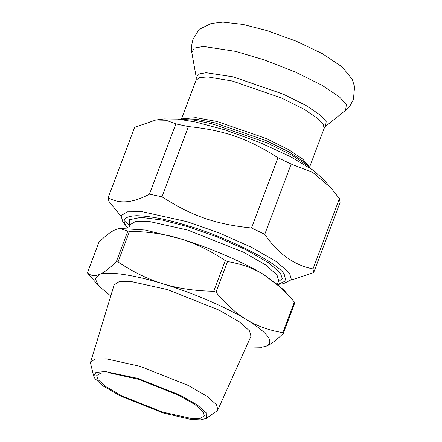 <?xml version="1.0" encoding="UTF-8"?>
<svg xmlns="http://www.w3.org/2000/svg" width="442" height="442" viewBox="0 0 442 442"><rect width="100%" height="100%" fill="white"/><g stroke="black" fill="none" stroke-linecap="round" stroke-linejoin="round"><path stroke-width="0.66" d="M311.124 168.844L304.803 162.385L289.781 152.335L266.327 140.689L214.74 122.843L196.712 119.279L182.911 118.782L179.187 119.252M310.997 168.756L307.87 165.894L291.858 155.181L266.858 142.766L211.873 123.743L193.723 120.091L179.341 119.268M155.805 120.003L166.048 120.246L175.866 123.909L149.457 194.171C132.771 203.11 119.014 204.254 108.185 197.618L134.595 127.357L155.805 120.003L164.275 118.931L177.905 119.113L195.358 121.975L224.934 129.865L259.399 142.318L290.858 156.827L312.732 169.977L322.561 178.424L330.947 187.889L339.423 198.662L313.013 268.929C294.002 265.178 277.919 253.642 264.764 234.315L291.179 164.054L312.953 172.579L330.947 187.889M129.755 225.442L125.716 221.514M108.185 197.618L108.854 201.276L120.881 216.061M291.223 280.09L313.682 272.581L340.091 202.32L339.423 198.662M188.425 126.572C224.392 130.285 247.835 138.445 277.946 157.733L251.537 228C215.569 224.282 192.126 216.121 162.015 196.834L188.425 126.572L175.866 123.909M277.946 157.733L291.179 164.054M149.457 194.171L162.015 196.834M251.537 228L264.764 234.315M313.013 268.929L313.682 272.581M97.958 379.606L96.754 375.479L100.804 373.081L110.251 373.026L138.534 379.33L179.259 395.507L195.049 404.645L203.171 411.8L204.375 415.933L200.325 418.331L190.878 418.381L162.595 412.082L121.87 395.899L106.08 386.767L97.958 379.606M282.786 332.677C269.04 330.345 256.995 326.019 246.658 319.699C236.282 313.477 226.055 304.323 215.972 292.228L227.503 261.548C241.255 263.88 253.299 268.211 263.636 274.526L277.41 284.593L290.864 297.985L294.322 301.997L282.786 332.677L283.305 333.39L294.842 302.709L294.322 301.997M87.405 272.891L98.903 286.096L95.268 278.874L99.135 274.554C94.638 276.333 90.726 275.78 87.405 272.891L98.942 242.21C105.925 235.343 111.655 231.067 116.113 229.387L119.616 228.464L127.843 231.05L116.312 261.73C109.323 268.598 103.599 272.874 99.135 274.554C106.97 270.858 134.296 274.836 163.159 283.869C148.302 279.377 133.257 272.084 118.025 261.979L129.556 231.299C148.457 231.641 165.319 234.111 180.137 238.702C194.994 243.194 210.038 250.487 225.271 260.592L213.74 291.272C194.839 290.924 177.977 288.46 163.159 283.869C191.635 292.383 227.276 307.676 246.658 319.699C268.211 333.146 274.703 341.981 266.134 346.213C270.598 344.533 276.322 340.257 283.305 333.39M261.631 347.257L266.134 346.213L261.631 347.257L246.183 346.915M119.616 228.464L145.125 230.022L180.137 238.702C208.613 247.211 244.255 262.504 263.636 274.526L283.344 289.504L290.864 297.985M127.843 231.05L129.556 231.299M225.271 260.592L227.503 261.548M110.76 296.013L98.903 286.096M116.312 261.73L118.025 261.979M213.74 291.272L215.972 292.228M206.248 418.43L216.674 411.132L217.867 409.756L216.514 404.717L206.911 396.253L188.248 385.452L140.108 366.33L106.389 358.854L95.262 358.992L90.671 361.948L90.665 363.766L93.698 376.125L95.92 372.418L105.318 371.545L137.865 378.413L180.861 395.496L197.53 405.143L206.11 412.701L206.248 418.43L200.441 419.9L190.331 419.32L163.264 412.994L120.268 395.91L103.599 386.264L95.019 378.706L93.698 376.125M90.671 361.948L114.158 284.847L119.097 281.67L131.07 281.521L167.341 289.565L219.116 310.135L239.194 321.748L249.52 330.854L250.979 336.274L217.867 409.756M128.042 228.066L126.318 225.995C121.44 219.641 124.893 216.204 136.677 215.696C150.158 216.033 167.004 219.326 187.22 225.58C225.475 236.431 278.825 263.239 284.228 274.316L285.897 280.825L277.935 284.41M127.655 227.641L122.926 222.16L121.02 215.624L127.423 211.823L142.385 211.74L187.17 221.718L219.166 232.923L251.642 247.338L276.648 261.802L289.51 273.134L291.411 279.67L283.471 283.709L278.504 284.339M308.831 166.258L302.809 159.148L288.51 149.578L266.189 138.495L217.094 121.517L195.889 117.666L182.618 118.815M181.48 118.964L196.055 80.179L199.707 77.588L207.773 76.952L232.321 81.013L281.416 97.991L303.731 109.075L318.03 118.644L323.135 123.992L324.168 128.335L309.593 167.12M196.055 80.179L196.314 77.77L198.37 74.074L206.16 72.715L233.288 76.875L283.173 94.129L305.853 105.389L320.378 115.113L326.179 121.6L325.561 126.351L324.168 128.335M196.314 77.77L191.811 52.476L194.253 48.073L203.524 46.46L235.807 51.41L263.946 59.786L295.168 71.941L322.157 85.345L339.445 96.909L346.346 104.632L345.616 110.285L325.561 126.351M128.76 228.094L130.02 224.735L135.611 221.425L148.656 221.348L187.717 230.05L243.951 252.393L265.758 265.012L276.974 274.896L278.637 280.598L277.377 283.952M129.467 226.205L129.528 219.718L140.992 217.353L162.369 220.088L188.088 226.763L216.956 236.868L246.26 249.874L268.819 262.929L280.421 273.156L282.289 278.554L278.084 282.062M191.811 52.476L191.485 46.106L192.988 39.332L197.85 31.399L200.966 28.503L211.188 23.476L222.917 22.1L242.973 24.415L266.88 30.564L296.096 41.134L322.417 53.67L342.268 66.991L352.152 79.206L354.594 86.654L353.418 99.544L350.103 105.638L345.616 110.285"/></g></svg>

